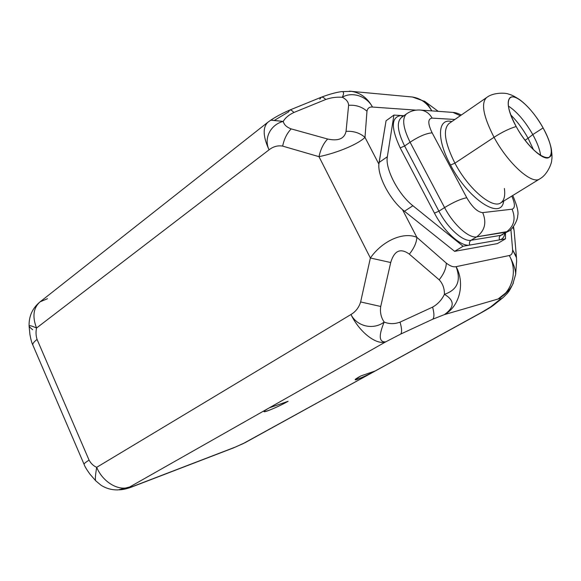 <?xml version="1.0" encoding="UTF-8"?>
<svg xmlns="http://www.w3.org/2000/svg" width="581" height="581" viewBox="0 0 581 581"><rect width="100%" height="100%" fill="white"/><g stroke="black" fill="none" stroke-linecap="round" stroke-linejoin="round"><path stroke-width="0.87" d="M127.66 487.851L131.408 487.118L233.584 447.871L243.933 443.201L375.21 370.954C362.174 378.209 346.77 383.656 360.714 376.001L375.21 370.954L481.562 312.425L490.684 306.913L499.813 299.571C500.945 298.525 500.379 298.336 498.113 298.997L444.378 314.619C454.763 307.204 454.785 300.442 444.436 294.335C457.392 289.912 461.285 280.681 456.1 266.664L509.305 255.517C511.541 255.066 512.645 253.193 512.624 249.888L510.902 229.364L512.624 249.888C512.645 253.193 511.541 255.066 509.305 255.517C513.662 263.876 515.783 270.172 515.652 274.392L516.625 261.007L516.4 256.751L512.624 249.888L516.487 257.739L514.112 230.534L513.045 227.164L514.112 230.534L513.488 226.619M490.684 306.913L499.813 299.571L503.073 297.574L493.85 304.974L482.615 311.982L375.21 370.954L360.714 376.001L355.173 379.705C354.824 380.816 367.272 375.37 375.21 370.954L245.247 442.584L235.123 447.159L133.02 486.362C130.66 487.205 129.548 487.408 129.679 486.98C129.548 487.408 130.66 487.205 133.02 486.362L233.584 447.871M129.679 486.98L118.197 489.892L129.679 486.98C118.873 491.562 102.822 482.223 96.693 467.335C102.822 482.223 118.873 491.562 129.679 486.98L269.264 407.855L288.111 401.289C274.326 409.184 254.362 416.243 269.264 407.855L129.679 486.98M512.747 195.499C517.112 205.63 518.753 212.377 517.678 215.74C518.012 219.872 512.086 230.541 507.983 231.478L476.681 236.859C484.844 230.693 486.849 222.617 482.688 212.617L512.057 209.196C516.022 218.623 514.076 226.263 506.218 232.102L476.681 236.859L471.017 240.273L500.764 235.349L471.017 240.273C469.404 241.493 469.012 243.09 469.833 245.066L499.609 239.873C498.825 238.007 499.21 236.496 500.764 235.349L507.983 231.478L500.764 235.349C499.21 236.496 498.825 238.007 499.609 239.873C502.485 239.307 504.206 237.142 504.773 233.388C504.206 237.142 502.485 239.307 499.609 239.873L505.477 238.849L497.445 243.592L505.477 238.849L463.093 246.242L454.625 251.341L497.445 243.592L454.625 251.341L402.524 209.705L416.846 237.324L446.295 263.113C446.215 268.328 443.848 273.898 439.171 279.81L409.358 254.158C400.505 247.753 394.288 250.534 390.708 262.518L380.729 306.477L360.641 301.946C358.913 307.523 355.681 311.714 350.953 314.51L96.693 467.335C95.357 475.2 95.03 479.688 95.727 480.792C95.03 479.688 95.357 475.2 96.693 467.335C93.548 465.984 91.006 463.58 89.067 460.13C85.458 462.353 83.809 463.783 84.114 464.408C83.809 463.783 85.465 462.353 89.067 460.13C91.006 463.58 93.548 465.984 96.693 467.335L350.953 314.51C359.479 332.187 376.372 345.274 385.624 341.897L400.679 334.09C402.067 332.419 401.856 328.439 400.048 322.128L432.605 307.109C437.754 304.219 441.698 299.963 444.436 294.335C444.501 288.445 442.751 283.601 439.171 279.81L409.358 254.158C414.122 248.123 416.621 242.509 416.846 237.324L446.295 263.113C450.108 266.091 453.376 267.275 456.1 266.664C453.376 267.275 450.108 266.091 446.295 263.113C446.215 268.328 443.848 273.898 439.171 279.81C442.751 283.601 444.501 288.445 444.436 294.335C441.698 299.963 437.754 304.219 432.605 307.109C434.297 313.42 434.348 317.451 432.743 319.209L400.679 334.09C402.067 332.419 401.856 328.439 400.048 322.128C394.55 324.154 389.263 324.133 384.179 322.048C389.263 324.133 394.55 324.154 400.048 322.128L432.605 307.109C434.297 313.42 434.348 317.451 432.743 319.209L444.378 314.619L432.743 319.209L400.679 334.09L385.624 341.897L269.264 407.855C265.873 409.794 264.13 411.028 264.035 411.551C263.563 413.062 279.243 406.359 288.111 401.289L269.264 407.855L385.624 341.897C376.372 345.274 359.479 332.187 350.953 314.51C355.681 311.714 358.913 307.523 360.641 301.946L370.373 258.008L318.991 156.667C337.343 152.905 358.223 144.11 364.991 137.377L378.892 164.162L379.081 162.506L387.353 156.739C384.92 168.555 398.319 194.424 412.902 205.739L463.093 246.242L454.625 251.341L402.524 209.705L416.846 237.324C403.352 231.55 382.32 240.788 370.373 258.008L390.708 262.518C394.288 250.534 400.505 247.753 409.358 254.158C414.122 248.123 416.621 242.509 416.846 237.324C403.352 231.55 382.32 240.788 370.373 258.008L318.991 156.667L282.656 146.114C277.856 145.272 273.331 146.506 269.068 149.818L36.538 328.018C35.717 331.874 35.891 335.68 37.068 339.435L89.067 460.13L37.068 339.435C35.891 335.68 35.717 331.874 36.538 328.018C31.679 325.818 29.203 325.171 29.101 326.064L29.108 326.108M404.398 211.281L412.902 205.739L404.398 211.281M402.524 209.705C389.263 198.426 377.686 175.978 378.892 164.162C377.686 175.978 389.263 198.426 402.524 209.705M380.729 306.477C379.894 312.353 381.042 317.546 384.179 322.048C378.522 335.695 379.008 342.311 385.624 341.897C379.008 342.311 378.522 335.695 384.179 322.048C381.042 317.546 379.894 312.353 380.729 306.477L360.641 301.946L370.373 258.008L390.708 262.518L380.729 306.477M481.562 312.425L482.949 311.794L481.562 312.425M512.747 284.283C509.581 290.602 509.355 290.696 507.467 293.209L503.4 297.305M507.881 291.219L498.113 298.997C500.379 298.336 500.945 298.525 499.813 299.571M513.343 282.983L512.798 284.189C509.762 290.072 504.867 295.01 498.113 298.997C512.297 291.64 517.845 270.666 509.305 255.517C513.662 263.876 515.775 270.165 515.652 274.392L512.776 284.232M456.1 266.664L509.305 255.517C517.845 270.666 512.297 291.64 498.113 298.997L444.378 314.619C459.52 306.645 465.352 283.492 456.1 266.664C465.352 283.492 459.52 306.645 444.378 314.619C454.763 307.204 454.785 300.442 444.436 294.335C457.392 289.912 461.285 280.681 456.1 266.664M243.468 443.419L482.855 311.844C492.063 306.637 493.153 305.475 493.85 304.974M29.108 326.086L29.922 334.489C30.895 339.747 31.89 343.32 32.914 345.208C32.333 343.93 33.713 342.006 37.068 339.435C33.713 342.006 32.325 343.93 32.914 345.208L84.114 464.408C84.753 466.412 86.722 469.68 90.011 474.227L95.742 480.799L100.905 485.15C106.141 488.483 111.835 490.066 117.965 489.899M29.101 326.057C29.217 326.711 30.415 327.931 32.689 329.717M47.475 298.699L40.06 301.851C33.342 307.872 32.173 316.594 36.538 328.018C32.173 316.594 33.342 307.872 40.06 301.851L267.972 122.17C262.583 127.297 262.946 136.513 269.068 149.818L36.538 328.018M274.501 120.303L288.437 111.966L289.679 110.092L321.249 97.238C322.404 96.838 323.9 97.586 325.752 99.482L293.877 112.489C292.112 110.535 290.718 109.736 289.679 110.092C290.718 109.736 292.112 110.535 293.877 112.489C288.837 114.856 285.286 117.834 283.223 121.429C270.797 124.479 263.425 138.213 269.068 149.818C262.946 136.513 262.583 127.297 267.972 122.17L270.79 120.173L283.223 121.429C285.286 117.834 288.837 114.856 293.877 112.489L325.752 99.482C331.134 97.601 336.646 96.867 342.274 97.281C344.264 93.251 343.967 91.37 341.367 91.624L341.359 91.631C343.959 91.362 344.264 93.251 342.274 97.281C336.646 96.867 331.134 97.601 325.752 99.482C323.9 97.586 322.404 96.838 321.249 97.238L319.79 99.191M271.4 120.144L283.223 121.429C284.073 124.777 286.731 127.268 291.204 128.895L327.633 139.019C338.287 141.314 344.431 138.757 346.051 131.35L348.615 105.292C348.426 101.951 346.312 99.278 342.274 97.281C346.312 99.278 348.426 101.951 348.615 105.292C355.833 104.82 361.956 106.795 366.974 111.211L364.991 137.377C359.813 132.904 353.495 130.892 346.051 131.35C344.431 138.757 338.287 141.314 327.633 139.019C323.486 143.398 320.603 149.281 318.991 156.667L282.656 146.114C284.174 138.874 287.021 133.136 291.204 128.895C286.731 127.268 284.073 124.777 283.223 121.429C270.797 124.479 263.425 138.213 269.068 149.818C273.331 146.506 277.856 145.272 282.656 146.114C284.174 138.874 287.021 133.136 291.204 128.895L327.633 139.019C323.486 143.398 320.603 149.281 318.991 156.667C337.343 152.905 358.223 144.11 364.991 137.377C359.813 132.904 353.495 130.892 346.051 131.35L348.615 105.292C355.833 104.82 361.956 106.795 366.974 111.211C367.584 108.182 369.422 106.795 372.494 107.049C366.611 95.865 351.788 91.413 342.274 97.281C351.788 91.413 366.611 95.865 372.494 107.049C369.422 106.795 367.584 108.182 366.974 111.211L364.991 137.377L378.892 164.162L386.06 120.775L393.918 115.089L403.984 115.699L393.918 115.089L387.353 156.739C384.92 168.555 398.319 194.424 412.902 205.739L463.093 246.242L469.833 245.066C469.012 243.09 469.404 241.493 471.017 240.273C463.231 242.052 447.624 228.101 438.916 211.172L444.581 207.57C453.768 201.999 461.169 198.738 466.783 197.765C472.353 207.25 477.655 212.203 482.688 212.617C486.849 222.617 484.844 230.693 476.681 236.859C468.954 238.588 453.347 224.549 444.581 207.57L410.084 142.207C402.989 127.798 401.812 118.35 406.547 113.861C401.812 118.35 402.989 127.798 410.084 142.207C418.974 136.39 426.323 133.274 432.141 132.846L466.783 197.765C472.353 207.25 477.655 212.203 482.688 212.617L512.057 209.196C515.26 208.151 515.173 203.778 511.796 196.087C515.173 203.778 515.26 208.151 512.057 209.196C516.022 218.623 514.076 226.263 506.218 232.102L500.764 235.349L502.543 234.709M416.061 110.143L372.494 107.049C367.519 98.058 360.54 92.829 351.563 91.37L349.435 91.166L351.563 91.37C360.54 92.829 367.519 98.058 372.494 107.049L416.061 110.143M505.477 238.849L505.499 232.952L505.477 238.849M401.239 117.674L406.547 113.861C410.803 110.877 415.582 109.62 420.884 110.099C425.742 110.804 429.482 113.477 432.111 118.125L454.872 119.468L432.111 118.125C427.718 118.72 427.725 123.63 432.141 132.846C426.323 133.274 418.974 136.39 410.084 142.207L404.623 146.005L438.916 211.172L444.581 207.57L410.084 142.207L404.623 146.005C397.578 131.64 396.445 122.199 401.239 117.674C396.445 122.199 397.578 131.64 404.623 146.005L400.2 147.886C390.752 127.508 391.129 116.723 401.318 115.539C391.129 116.723 390.752 127.508 400.2 147.886L404.623 146.005L438.916 211.172L434.465 213.133C444.037 231.797 461.27 247.107 469.833 245.066C461.27 247.107 444.037 231.797 434.465 213.133L400.2 147.886L434.465 213.133L438.916 211.172C447.624 228.101 463.231 242.052 471.017 240.273L476.681 236.859C468.954 238.588 453.347 224.549 444.581 207.57C453.768 201.999 461.169 198.738 466.783 197.765L432.141 132.846C427.725 123.63 427.718 118.72 432.111 118.125C429.482 113.477 425.742 110.804 420.884 110.099L419.627 110.005M450.529 165.055C436.251 138.837 437.711 117.711 451.807 121.589C437.711 117.711 436.251 138.837 450.529 165.055L454.916 163.159C444.697 142.643 442.729 129.432 449.019 123.513L486.551 97.593C480.828 103.157 483.327 116.389 494.039 137.29C508.034 163.515 532.051 184.947 539.626 178.963C532.051 184.947 508.034 163.515 494.039 137.29L454.916 163.159L450.529 165.055C468.439 199.762 501.425 220.809 503.662 201.091C501.425 220.809 468.439 199.762 450.529 165.055M460.319 115.706L452.94 112.402L451.698 112.307L452.94 112.402L460.319 115.706M379.081 162.506L386.06 120.775L393.918 115.089L387.353 156.739L379.081 162.506M402.488 116.774L401.318 115.539L402.488 116.774M504.366 188.433C505.368 195.775 504.177 200.583 500.771 202.871C492.477 209.247 468.308 188.854 454.916 163.159L494.039 137.29C483.327 116.389 480.828 103.157 486.551 97.593C494.148 91.66 507.344 93.113 508.491 94.107C511.73 94.747 516.189 97.165 521.861 101.384C507.22 89.111 503.052 103.316 516.175 126.513C509.428 128.539 502.057 132.134 494.039 137.29C502.057 132.134 509.428 128.539 516.175 126.513C526.502 145.642 543.867 161.583 549.19 157.342C553.308 153.115 551.282 143.311 543.097 127.914C536.604 116.549 529.523 107.703 521.861 101.384M550.389 145.119C549.016 139.934 546.583 134.196 543.097 127.914L532.792 134.581C525.079 121.182 516.93 111.668 508.346 106.04C516.93 111.668 525.079 121.182 532.792 134.581L543.097 127.914C532.966 109.337 515.768 93.178 510.191 97.557C506.196 101.53 508.186 111.182 516.175 126.513C532.145 156.318 557.578 168.998 550.389 145.119C551.965 152.011 552.386 157.066 551.659 160.291C552.11 161.743 548.115 174.402 539.626 178.963L500.771 202.871C492.477 209.247 468.308 188.854 454.916 163.159C444.697 142.643 442.729 129.432 449.019 123.513M532.792 134.581C537.236 142.679 539.865 149.687 540.679 155.614C539.865 149.687 537.236 142.679 532.792 134.581L528.107 138.271L533.547 149.84L528.107 138.271L532.792 134.581M510.757 114.893C517.235 121.4 523.016 129.193 528.107 138.271C523.016 129.193 517.235 121.4 510.757 114.893M525.108 140.21L528.107 138.271L525.108 140.21M321.249 97.238C328.701 94.42 335.397 92.553 341.337 91.631L351.563 91.37L412.408 97.012C420.688 98.334 427.144 102.953 431.777 110.884C427.144 102.953 420.688 98.334 412.408 97.012L410.324 96.824M424.304 101.123L424.827 101.443C426.759 102.793 429.076 105.938 431.792 110.884C429.076 105.938 426.759 102.793 424.827 101.443L424.304 101.123M350.953 314.51C357.162 326.791 373.648 330.124 384.179 322.048C373.648 330.124 357.162 326.791 350.953 314.51M131.415 487.11C126.716 488.846 122.635 489.747 119.17 489.834M243.766 443.339L233.7 447.82M29.101 325.977C28.825 316.173 32.478 308.126 40.06 301.851M270.79 120.173C276.033 116.65 282.33 113.288 289.679 110.092M420.884 110.099L452.94 112.402C455.257 112.511 458.046 113.389 461.321 115.016M438.227 111.341L424.849 101.464L412.408 97.012"/></g></svg>
